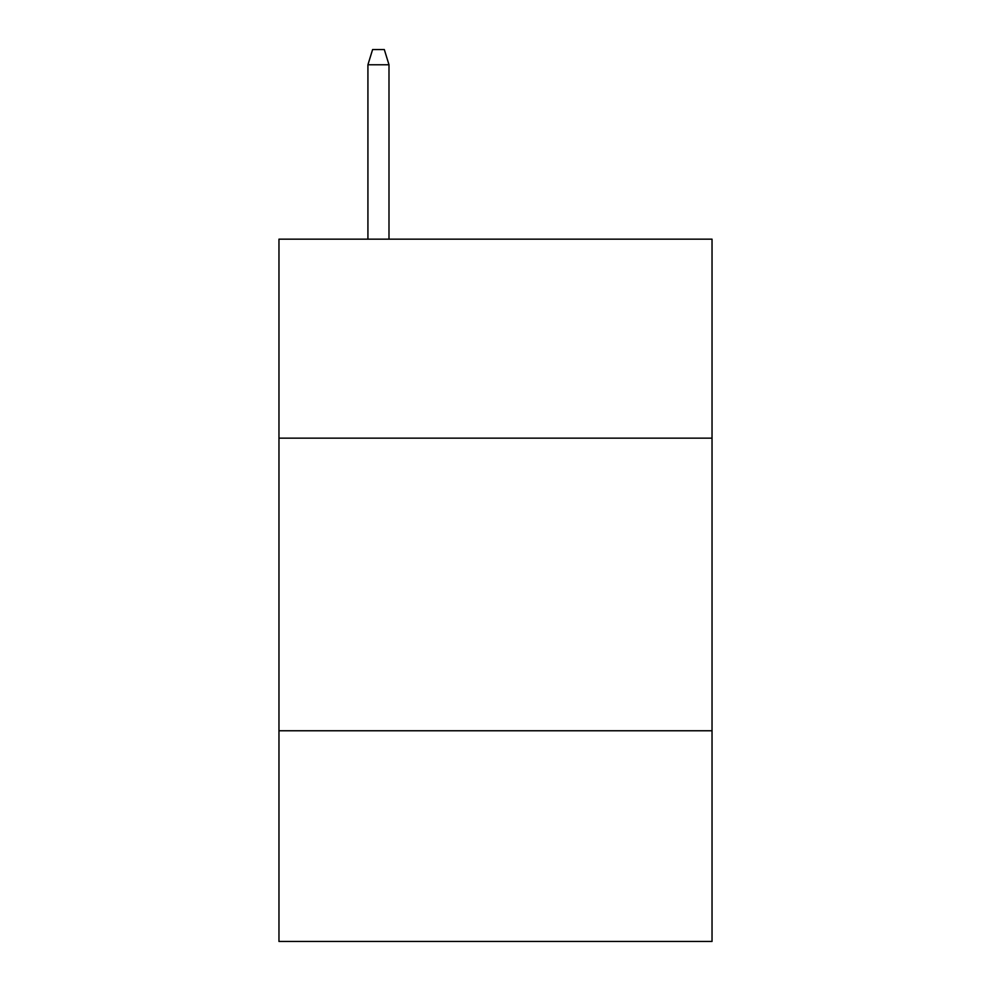 <?xml version="1.0" encoding="UTF-8"?>
<svg xmlns="http://www.w3.org/2000/svg" width="991" height="991" viewBox="0 0 991 991"><rect width="100%" height="100%" fill="white"/><g stroke="black" fill="none" stroke-linecap="round" stroke-linejoin="round"><path stroke-width="1.49" d="M712.034 438.146L712.034 239.165L278.966 239.165L278.966 438.146L712.034 438.146L712.034 941.45L278.966 941.45L278.966 438.146M712.034 730.763L278.966 730.763M388.992 239.165L388.992 64.762L367.921 64.762L367.921 239.165M367.921 64.762L372.604 49.55L384.31 49.55L388.992 64.762"/></g></svg>
